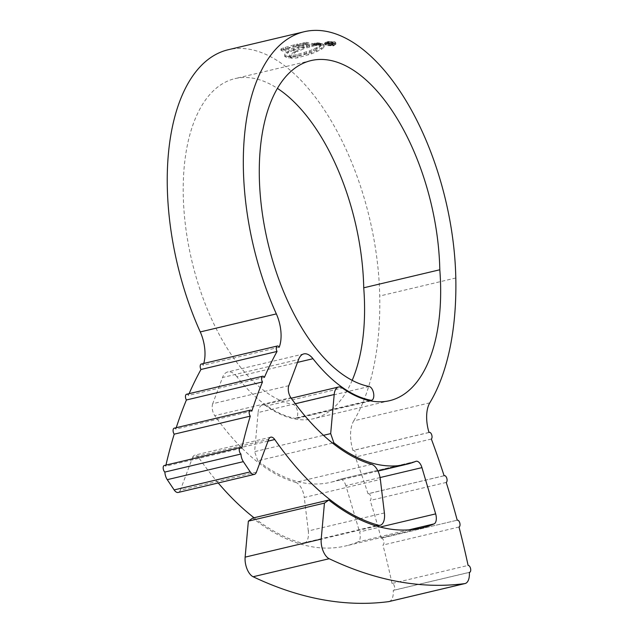 <?xml version="1.0" encoding="UTF-8"?>
<svg xmlns="http://www.w3.org/2000/svg" width="635" height="635" viewBox="0 0 635 635"><rect width="100%" height="100%" fill="white"/><g stroke="black" fill="none" stroke-linecap="round" stroke-linejoin="round"><path stroke-width="0.48" stroke-dasharray="3.17 2.38" d="M459.01 527.018L382.937 545.044A3.532 1.77 76.7 0 0 383.953 542.607A3.532 1.77 76.7 0 0 381.23 538.194A3.532 1.77 76.7 0 0 381.143 538.226L457.216 520.192L381.23 538.194M381.143 538.226A462.113 231.751 76.7 0 0 370.165 500.459A3.532 1.77 76.7 0 0 371.015 498.094A3.532 1.77 76.7 0 0 368.292 493.681A3.532 1.77 76.7 0 0 368.038 493.792L444.111 475.758M368.038 493.792A462.113 231.751 76.7 0 0 355.282 457.057A3.532 1.77 76.7 0 0 355.973 454.803A3.532 1.77 76.7 0 0 353.258 450.39A3.532 1.77 76.7 0 0 352.949 450.532L429.022 432.498M388.961 601.575A14.121 7.08 -103.3 0 0 393.327 591.749A14.121 7.08 -103.3 0 0 393.255 590.359A3.532 1.77 76.7 0 0 393.573 590.344A3.532 1.77 76.7 0 0 394.66 587.883A3.532 1.77 76.7 0 0 392.025 583.462L468.098 565.428M384.381 512.937L308.308 530.963A14.121 7.08 -103.3 0 1 308.483 533.44A14.121 7.08 -103.3 0 1 304.125 543.266A14.121 7.08 -103.3 0 1 302.173 543.203L375.737 525.772M408.892 529.868L357.973 541.933A8.469 4.247 76.7 0 0 360.259 536.146A8.469 4.247 76.7 0 0 359.585 531.916L380.198 527.034M352.187 380.341A165.076 82.788 -103.3 0 1 313.547 418.703A165.076 82.788 -103.3 0 1 294.838 418.957A182.15 91.345 -103.3 0 1 266.224 406.043L342.297 388.017M297.521 362.379L236.903 376.745A181.443 90.995 76.7 0 0 294.751 418.274A7.056 3.54 76.7 0 0 295.553 418.259A7.056 3.54 76.7 0 0 297.736 413.345A7.056 3.54 76.7 0 0 293.1 404.511A167.322 83.915 -103.3 0 1 188.055 242.594A167.322 83.915 -103.3 0 1 234.902 78.629A167.322 83.915 -103.3 0 1 277.384 88.36M393.255 590.359L469.328 572.333M429.8 402.844L353.727 420.87A28.242 14.16 76.7 0 0 350.568 436.015A28.242 14.16 76.7 0 0 352.949 450.532M321 45.252L319.818 47.03L313.452 50.641L304.157 54.023L290.322 57.142L290.314 57.856L293.037 58.388L293.013 57.055L290.814 56.856L290.29 55.816L297.101 54.586L309.832 50.76L317.214 47.434L319.786 45.704L320.969 43.926L323.977 44.736L324.128 46.585L322.842 45.442L321 45.252L320.969 43.926M290.282 56.523L290.314 57.856L290.282 56.523M293.013 57.055L297.49 56.475L311.499 52.514L321.35 48.133L323.81 46.061L323.977 44.736L323.834 47.387L323.81 46.061M320.191 43.696L316.984 42.743L322.937 43.831L320.191 43.696L320.223 45.021L322.072 45.021L322.04 43.696M319.389 43.775L314.809 42.966L319.389 43.775L319.421 45.101L315.833 44.117L315.801 42.791M317.238 43.99L312.793 43.267L317.238 43.99L317.262 45.323L313.841 44.402L313.817 43.077M302.966 44.045L299.855 43.49L296.672 44.228L306.745 46.538L309.61 45.704L306.356 44.815L309.285 44.117L312.444 44.974L315.309 44.315L306.951 42.378L304.808 42.434L302.959 42.815L305.975 43.355L302.966 44.045L302.998 45.371L306.006 44.688L305.975 43.355M293.783 44.95L285.242 47.379L288.909 48.109L295.235 46.077L298.887 46.974L293.06 49.181L296.926 50.363L303.705 47.538L303.22 46.387L296.577 44.879L293.783 44.95L293.616 46.331L293.584 44.998M304.244 47.093L303.736 48.863L304.244 47.093M283.543 47.935L281.313 48.704L281.519 50.705L281.345 50.038L283.567 49.26L283.543 47.935L295.426 51.078L289.377 55.269L288.846 56.42L289.179 58.285L289.155 56.952L285.559 55.682L284.599 54.681L284.877 56.618L289.179 58.285M288.512 52.554L281.519 50.705L281.313 48.704L281.488 49.371L288.488 51.221L284.869 53.864L284.655 56.237L284.901 55.197L288.512 52.554L288.488 51.221M289.155 56.952L289.377 55.269M353.727 420.87A232.799 116.753 76.7 0 0 379.73 296.013A196.969 98.782 76.7 0 0 228.068 49.776M325.485 44.077L324.612 43.077L327.223 41.418L334.97 41.831L335.844 42.87L333.232 44.633L325.485 44.077L325.509 45.402L333.256 45.966L333.232 44.633M251.857 411.083L175.784 429.109A3.532 1.77 76.7 0 0 174.173 428.196M176.236 427.704A492.887 247.19 76.7 0 0 175.784 429.109M165.949 465.098A492.887 247.19 76.7 0 0 165.695 466.185A3.532 1.77 76.7 0 0 164.267 465.495M241.768 448.159L165.695 466.185M264.406 377.396L188.333 395.422A3.532 1.77 76.7 0 0 186.547 394.256M189.103 393.652A492.887 247.19 76.7 0 0 188.333 395.422M279.186 347.266L203.105 365.292A28.242 14.16 76.7 0 0 203.74 363.442M392.025 583.462A462.113 231.751 76.7 0 0 382.937 545.044M446.238 482.433L370.165 500.459M431.356 439.031L355.282 457.057M295.283 403.741L258.12 412.544L254.611 451.636L323.493 435.316M332.565 443.087L257.778 460.812A247.547 124.142 76.7 0 0 330.565 482.314A247.547 124.142 76.7 0 0 339.709 479.393L415.782 461.367M380.063 477.552L345.869 485.656L359.585 531.916M357.973 541.933A312.944 156.94 -103.3 0 1 345.646 545.949A312.944 156.94 -103.3 0 1 252.738 518.065M256.397 472.186L180.324 490.212L192.603 457.422L268.676 439.396M268.034 441.127L198.676 457.565A311.531 156.234 76.7 0 0 218.218 482.965M254.032 517.755A311.531 156.234 76.7 0 0 302.173 543.203M308.308 530.963L304.276 497.467L380.357 479.433M371.666 464.336L295.585 482.362A248.96 124.857 -103.3 0 1 214.765 415.655L290.838 397.629M288.798 385.683L212.717 403.709L222.536 377.5L298.609 359.466M203.105 365.292A3.532 1.77 76.7 0 0 201.271 364.03M345.869 485.656A8.469 4.247 76.7 0 0 340.027 479.29A8.469 4.247 76.7 0 0 339.709 479.393M257.778 460.812L254.611 451.636M258.12 412.544A14.121 7.08 -103.3 0 1 262.406 405.059A14.121 7.08 -103.3 0 1 266.224 406.043M236.903 376.745A21.177 10.62 76.7 0 0 227.751 371.927A21.177 10.62 76.7 0 0 222.536 377.5M212.717 403.709A8.469 4.247 76.7 0 0 214.765 415.655M295.585 482.362A14.121 7.08 -103.3 0 1 304.276 497.467M198.676 457.565A8.469 4.247 76.7 0 0 194.691 455.192A8.469 4.247 76.7 0 0 192.603 457.422M180.324 490.212A8.469 4.247 -103.3 0 1 178.237 492.442M333.256 45.966L335.867 44.196L335.002 43.156L334.97 41.831M335.002 43.156L327.255 42.743L327.223 41.418M327.255 42.743L324.644 44.402L325.509 45.402M334.312 43.315L335.058 44.196L332.819 45.704L326.199 45.244L325.461 44.379L327.7 42.958L334.312 43.315L334.288 41.989L327.668 41.632L325.43 43.053L326.176 43.91L332.796 44.379L335.026 42.87L334.288 41.989M326.199 45.244L326.176 43.91M289.409 56.602L295.458 52.403L283.567 49.26M285.591 57.007L285.559 55.682M295.458 52.403L295.426 51.078M293.807 46.284L296.601 46.212L303.244 47.72L303.736 48.863L296.958 51.689L293.084 50.514L298.918 48.308L295.259 47.403L288.933 49.443L285.266 48.712L293.616 46.331M285.266 48.712L285.242 47.379M288.933 49.443L288.909 48.109M295.259 47.403L295.235 46.077M298.918 48.308L298.887 46.974M293.084 50.514L293.06 49.181M296.958 51.689L296.926 50.363M303.244 47.72L303.22 46.387M306.006 44.688L302.99 44.14L306.975 43.712L315.341 45.641L312.476 46.307L309.316 45.442L306.387 46.149L309.634 47.038L306.776 47.863L296.704 45.561L299.887 44.815L302.998 45.371M296.704 45.561L296.672 44.228M306.776 47.863L306.745 46.538M309.634 47.038L309.61 45.704M306.387 46.149L306.356 44.815M309.316 45.442L309.285 44.117M312.476 46.307L312.444 44.974M315.341 45.641L315.309 44.315M304.84 43.767L304.808 42.434M302.99 44.14L302.959 42.815M299.887 44.815L299.855 43.49M317.262 45.323L316.159 45.506L312.825 44.593L313.841 44.402M312.825 44.593L312.793 43.267M316.159 45.506L316.127 44.18M319.421 45.101L314.841 44.291L315.833 44.117M314.841 44.291L314.809 42.966M318.27 45.22L318.238 43.894M322.072 45.021L318.318 44.045L317.016 44.077L320.223 45.021M322.961 45.156L322.937 43.831M319.214 44.093L319.183 42.759M317.016 44.077L316.984 42.743M290.846 58.182L290.814 56.856M323.834 47.387L321.373 49.459L311.523 53.848L297.513 57.809L293.037 58.388M327.057 44.164L328.128 44.331L328.93 43.648L331.962 43.91L331.581 44.998L328.279 45.029L331.97 45.26L333.383 44.379L332.756 43.72L328.446 43.378L327.327 44.521L327.303 43.196L328.414 42.053L332.724 42.386L333.351 43.053L331.938 43.926L328.255 43.704L331.549 43.672L331.938 42.585L328.898 42.315L328.104 43.005L327.017 42.831L327.041 44.164M328.001 42.815L328.128 44.331L328.001 42.815M332.446 43.101L331.938 42.585L331.962 43.91L332.478 44.426L332.446 43.101M328.93 43.648L328.898 42.315M331.581 44.998L331.549 43.672M329.081 44.839L329.057 43.513M328.279 45.029L328.255 43.704M331.97 45.26L331.938 43.926M328.446 43.378L328.414 42.053M370.911 400.931L294.838 418.957M369.173 386.485L293.1 404.511M455.803 277.987L379.73 296.013M369.324 400.606L294.751 418.274M332.819 45.704L332.796 44.379M327.7 42.958L327.668 41.632M284.901 55.197L284.869 53.864M284.877 56.618L284.845 55.285M296.601 46.212L296.577 44.879M306.975 43.712L306.951 42.378M318.318 44.045L318.286 42.72M291.584 58.341L291.56 57.007M297.513 57.809L297.49 56.475M308.158 54.999L308.134 53.665M311.523 53.848L311.499 52.514M316.73 51.824L316.706 50.49M321.373 49.459L321.35 48.133M322.842 45.442L322.818 44.117M320.699 46.085L320.675 44.76M319.818 47.03L319.786 45.704M317.246 48.768L317.214 47.434M316.198 49.347L316.166 48.022M313.452 50.641L313.42 49.308M309.864 52.086L309.832 50.76M306.475 53.3L306.443 51.975M304.157 54.023L304.125 52.697M297.124 55.92L297.101 54.586M332.756 43.72L332.724 42.386M444.103 475.718L368.292 493.681M429.006 432.443L353.258 450.39M389.628 400.677L313.547 418.703M369.713 400.685L295.553 418.259M310.983 60.603L234.902 78.629M377.968 471.083L330.565 482.314M421.719 527.923L345.646 545.949M303.824 353.901L227.751 371.927M416.1 461.264L340.027 479.29M270.764 437.166L194.691 455.192M291.259 398.224L262.406 405.059M376.714 526.066L304.125 543.266M469.336 572.389L393.573 590.344M335.844 42.87L335.875 44.196M324.612 43.077L324.644 44.402M325.43 43.053L325.453 44.379M335.034 42.87L335.058 44.196M280.924 49.022L280.948 50.355M290.187 56.19L290.219 57.515M333.359 43.053L333.383 44.379"/><path stroke-width="0.95" d="M323.493 435.316L330.684 433.61L333.851 442.786A247.547 124.142 76.7 0 0 406.638 464.288A247.547 124.142 76.7 0 0 415.782 461.367A8.469 4.247 -103.3 0 1 416.1 461.264A8.469 4.247 -103.3 0 1 421.942 467.63L435.658 513.89A8.469 4.247 -103.3 0 1 436.332 518.12A8.469 4.247 -103.3 0 1 434.054 523.907A312.944 156.94 -103.3 0 1 421.719 527.923A312.944 156.94 -103.3 0 1 328.819 500.039L324.437 503.118L321.207 539.115A14.121 7.08 76.7 0 0 329.192 558.721A780.812 391.589 76.7 0 0 464.677 583.613A14.121 7.08 76.7 0 0 465.042 583.549A14.121 7.08 76.7 0 0 469.4 573.722A14.121 7.08 76.7 0 0 469.328 572.333A3.532 1.77 76.7 0 0 469.646 572.318A3.532 1.77 76.7 0 0 470.733 569.857A3.532 1.77 76.7 0 0 468.098 565.428A462.113 231.751 76.7 0 0 459.01 527.018A3.532 1.77 76.7 0 0 460.026 524.581A3.532 1.77 76.7 0 0 457.311 520.168A3.532 1.77 76.7 0 0 457.216 520.192A462.113 231.751 76.7 0 0 446.238 482.433A3.532 1.77 76.7 0 0 447.088 480.068A3.532 1.77 76.7 0 0 444.365 475.655A3.532 1.77 76.7 0 0 444.111 475.758A462.113 231.751 76.7 0 0 431.356 439.031A3.532 1.77 76.7 0 0 432.046 436.777A3.532 1.77 76.7 0 0 429.331 432.364A3.532 1.77 76.7 0 0 429.022 432.498A28.242 14.16 -103.3 0 1 426.649 417.989A28.242 14.16 -103.3 0 1 429.8 402.844A232.799 116.753 76.7 0 0 455.803 277.987A196.969 98.782 76.7 0 0 304.141 31.75A196.969 98.782 76.7 0 0 276.344 313.904A28.242 14.16 -103.3 0 1 279.186 347.266A3.532 1.77 76.7 0 0 277.344 346.004A3.532 1.77 76.7 0 0 277.043 351.449A492.887 247.19 76.7 0 0 264.406 377.396A3.532 1.77 76.7 0 0 262.62 376.23A3.532 1.77 76.7 0 0 261.533 378.428A3.532 1.77 76.7 0 0 262.485 381.952A492.887 247.19 76.7 0 0 251.857 411.083A3.532 1.77 76.7 0 0 250.246 410.162A3.532 1.77 76.7 0 0 249.158 412.528A3.532 1.77 76.7 0 0 250.277 416.139A492.887 247.19 76.7 0 0 241.768 448.159A3.532 1.77 76.7 0 0 240.34 447.469A3.532 1.77 76.7 0 0 239.276 450.35A3.532 1.77 76.7 0 0 240.935 454.033A8.469 4.247 76.7 0 0 243.34 461.645L250.222 471.892A8.469 4.247 76.7 0 0 254.317 474.408A8.469 4.247 76.7 0 0 256.397 472.186L268.676 439.396A8.469 4.247 -103.3 0 1 270.764 437.166A8.469 4.247 -103.3 0 1 274.757 439.531A311.531 156.234 76.7 0 0 378.246 525.177A14.121 7.08 76.7 0 0 380.198 525.24A14.121 7.08 76.7 0 0 384.564 515.414A14.121 7.08 76.7 0 0 384.381 512.937L380.357 479.433A14.121 7.08 76.7 0 0 371.666 464.336A248.96 124.857 -103.3 0 1 290.838 397.629A8.469 4.247 -103.3 0 1 288.798 385.683L298.609 359.466A21.177 10.62 -103.3 0 1 303.824 353.901A21.177 10.62 -103.3 0 1 312.984 358.719A181.443 90.995 76.7 0 0 370.832 400.248A7.056 3.54 76.7 0 0 371.634 400.233A7.056 3.54 76.7 0 0 373.809 395.319A7.056 3.54 76.7 0 0 369.173 386.485A167.322 83.915 -103.3 0 1 264.128 224.568A167.322 83.915 -103.3 0 1 310.983 60.603A167.322 83.915 -103.3 0 1 439.809 269.772L363.736 287.798A165.076 82.788 -103.3 0 1 364.522 303.808A165.076 82.788 -103.3 0 1 352.187 380.341M439.809 269.772A165.076 82.788 -103.3 0 1 440.603 285.782A165.076 82.788 -103.3 0 1 389.628 400.677A165.076 82.788 -103.3 0 1 370.911 400.931A182.15 91.345 -103.3 0 1 342.297 388.017A14.121 7.08 76.7 0 0 338.479 387.032A14.121 7.08 76.7 0 0 334.193 394.518L330.684 433.61M304.141 31.75L228.068 49.776A196.969 98.782 76.7 0 0 200.263 331.93L276.344 313.904M262.62 376.23L186.547 394.256A3.532 1.77 76.7 0 0 185.46 396.454A3.532 1.77 76.7 0 0 186.404 399.979L262.485 381.952M186.404 399.979A492.887 247.19 76.7 0 0 176.236 427.704M250.246 410.162L174.173 428.196A3.532 1.77 76.7 0 0 173.077 430.554A3.532 1.77 76.7 0 0 174.204 434.165L250.277 416.139M174.204 434.165A492.887 247.19 76.7 0 0 165.949 465.098M277.344 346.004L201.271 364.03A3.532 1.77 76.7 0 0 200.97 369.475L277.043 351.449M200.97 369.475A492.887 247.19 76.7 0 0 189.103 393.652M203.74 363.442A28.242 14.16 76.7 0 0 200.263 331.93M240.935 454.033L164.854 472.059A8.469 4.247 -103.3 0 0 167.267 479.671L174.141 489.918L250.222 471.892M465.042 583.549L388.961 601.575A14.121 7.08 -103.3 0 1 388.604 601.639L464.677 583.613M277.384 88.36A167.322 83.915 -103.3 0 1 363.736 287.798M333.851 442.786L332.565 443.087M324.437 503.118L248.364 521.144L252.738 518.065L328.819 500.039M248.364 521.144L245.134 557.141L321.207 539.115M329.192 558.721L253.119 576.747A780.812 391.589 76.7 0 0 388.604 601.639M218.218 482.965A311.531 156.234 76.7 0 0 254.032 517.755M253.119 576.747A14.121 7.08 -103.3 0 1 245.134 557.141M254.317 474.408L178.237 492.442A8.469 4.247 -103.3 0 1 174.141 489.918M240.34 447.469L164.267 465.495A3.532 1.77 76.7 0 0 163.195 468.376A3.532 1.77 76.7 0 0 164.854 472.059M434.054 523.907L408.892 529.868M243.34 461.645L167.267 479.671M370.832 400.248L369.324 400.606M334.193 394.518L295.283 403.741M380.198 527.034L435.658 513.89M421.942 467.63L380.063 477.552M375.737 525.772L378.246 525.177M274.757 439.531L268.034 441.127M312.984 358.719L297.521 362.379M371.634 400.233L369.713 400.685M406.638 464.288L377.968 471.083M338.479 387.032L291.259 398.224M380.198 525.24L376.714 526.066"/></g></svg>
